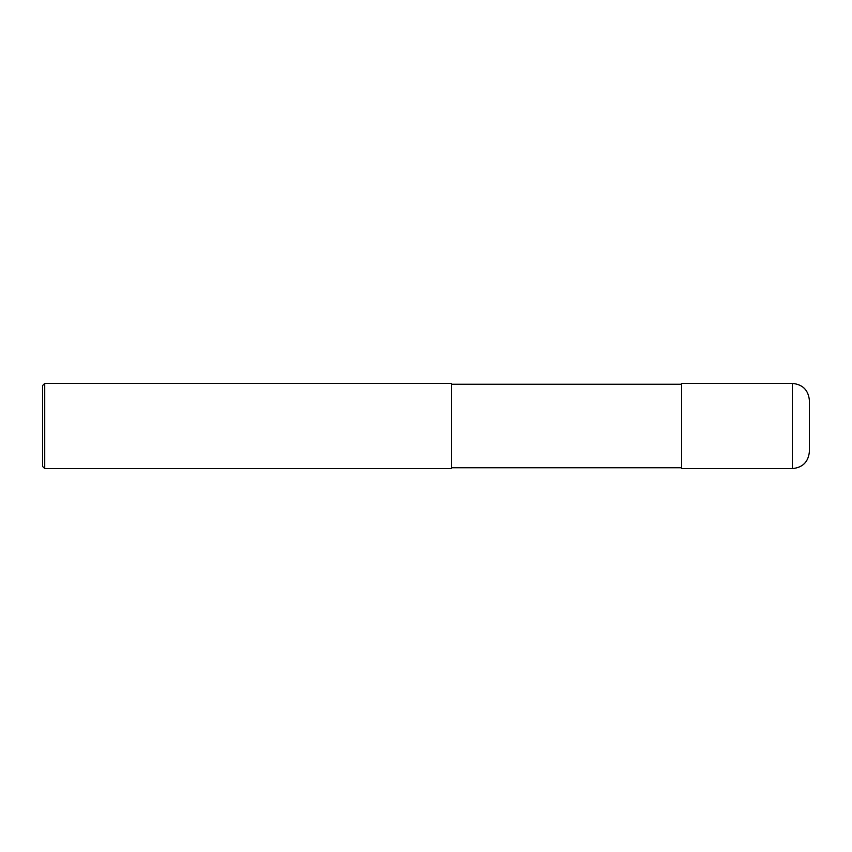 <?xml version="1.0" encoding="UTF-8"?>
<svg xmlns="http://www.w3.org/2000/svg" width="852" height="852" viewBox="0 0 852 852"><rect width="100%" height="100%" fill="white"/><g stroke="black" fill="none" stroke-linecap="round" stroke-linejoin="round"><path stroke-width="1.28" d="M792.36 383.4C802.712 384.412 808.388 390.088 809.4 400.44L809.4 451.56C808.388 461.912 802.712 467.588 792.36 468.6L681.6 468.6L681.6 383.4L792.36 383.4L792.36 468.6M44.73 383.4L451.56 383.4L451.56 468.6L44.73 468.6L42.6 466.47L42.6 385.53L44.73 383.4L44.73 468.6M681.6 467.748L451.56 467.748M681.6 384.252L451.56 384.252"/></g></svg>
